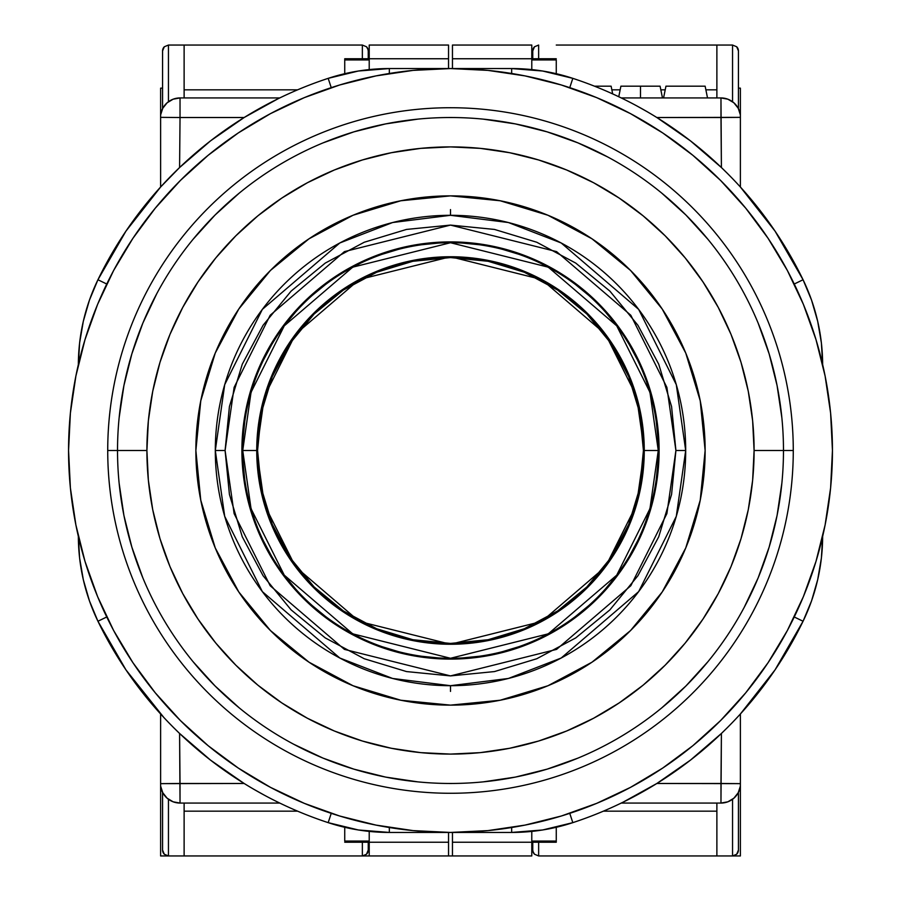 <?xml version="1.0" encoding="UTF-8"?>
<svg xmlns="http://www.w3.org/2000/svg" width="901" height="901" viewBox="0 0 901 901"><rect width="100%" height="100%" fill="white"/><g stroke="black" fill="none" stroke-linecap="round" stroke-linejoin="round"><path stroke-width="1.35" d="M450.5 215.305A235.195 235.195 0 0 1 685.695 450.5A235.195 235.195 0 0 1 450.5 685.695L450.5 691.416L450.5 685.695L508.401 678.464L561.177 658.023L638.663 591.619L676.291 516.352L685.695 450.5L676.291 384.648L638.663 309.381L561.177 242.966L508.401 222.536L450.5 215.305L392.599 222.536L339.823 242.966L262.337 309.381L224.709 384.648L215.305 450.5L225.092 450.5L234.114 387.385L270.176 315.26L344.43 251.616L450.5 225.092L556.57 251.616L630.824 315.26L666.886 387.385L675.908 450.5L685.695 450.5L675.908 450.5L671.572 494.469L658.744 536.759L637.919 575.728L609.887 609.887L575.728 637.919L536.759 658.744L494.48 671.572L450.5 675.908L406.52 671.572L364.241 658.744L325.272 637.919L291.113 609.887L263.081 575.728L242.256 536.759L229.428 494.469L225.092 450.5L229.428 406.52L242.256 364.241L263.081 325.272L291.113 291.113L325.272 263.081L364.241 242.245L406.52 229.428L450.5 225.092L494.48 229.428L536.759 242.245L575.728 263.081L609.887 291.113L637.919 325.272L658.744 364.241L671.572 406.52L675.908 450.5L666.886 513.615L630.824 585.74L556.57 649.384L450.5 675.908L344.43 649.384L270.176 585.74L234.114 513.615L225.092 450.5L215.305 450.5L224.709 516.352L262.337 591.619L339.823 658.023L392.599 678.464L450.5 685.695A235.195 235.195 0 0 1 215.305 450.5A235.195 235.195 0 0 1 450.5 215.305L450.5 209.584L450.5 215.305M450.5 242.729A207.771 207.771 0 0 0 242.729 450.5A207.771 207.771 0 0 0 450.5 658.271L450.5 659.104A208.604 208.604 0 0 1 241.896 450.5A208.604 208.604 0 0 1 450.5 241.896L450.5 242.729L548.281 267.169L616.723 325.835L649.959 392.318L658.271 450.5L649.959 508.671L616.723 575.165L548.281 633.831L450.5 658.271L352.719 633.831L284.277 575.165L251.041 508.671L242.729 450.5L256.74 450.5L264.489 504.751L295.494 566.752L359.319 621.465L450.5 644.26L541.681 621.465L605.506 566.752L636.511 504.751L644.26 450.5L658.271 450.5L644.26 450.5A193.76 193.76 0 0 0 450.5 256.74L450.5 257.573A192.927 192.927 0 0 1 643.427 450.5A192.927 192.927 0 0 1 450.5 643.427L450.5 644.26A193.76 193.76 0 0 0 644.26 450.5L636.511 396.249L605.506 334.248L541.681 279.535L450.5 256.74A193.76 193.76 0 0 0 256.74 450.5A193.76 193.76 0 0 0 450.5 644.26L450.5 643.427L412.861 639.721L376.663 628.74L343.315 610.912L314.077 586.923L290.088 557.685L272.26 524.326L261.279 488.139L257.573 450.5L261.279 412.861L272.26 376.663L290.088 343.315L314.077 314.077L343.315 290.088L376.663 272.26L412.861 261.279L450.5 257.573L488.139 261.279L524.337 272.26L557.685 290.088L586.923 314.077L610.912 343.315L628.74 376.663L639.721 412.861L643.427 450.5L639.721 488.139L628.74 524.326L610.912 557.685L586.923 586.923L557.685 610.912L524.337 628.74L488.139 639.721L450.5 643.427A192.927 192.927 0 0 1 257.573 450.5A192.927 192.927 0 0 1 450.5 257.573L450.5 256.74L359.319 279.535L295.494 334.248L264.489 396.249L256.74 450.5L242.729 450.5L251.041 392.318L284.277 325.835L352.719 267.169L450.5 242.729L450.5 241.896A208.604 208.604 0 0 1 659.104 450.5A208.604 208.604 0 0 1 450.5 659.104L450.5 658.271A207.771 207.771 0 0 0 658.271 450.5A207.771 207.771 0 0 0 450.5 242.729M450.5 241.896L409.809 245.905L370.671 257.776L334.609 277.058L302.995 302.995L277.058 334.609L257.776 370.671L245.905 409.809L241.896 450.5L245.905 491.191L257.776 530.329L277.058 566.391L302.995 598.005L334.609 623.942L370.671 643.224L409.809 655.095L450.5 659.104L491.191 655.095L530.329 643.224L566.391 623.942L598.005 598.005L623.942 566.391L643.224 530.329L655.095 491.191L659.104 450.5L655.095 409.809L643.224 370.671L623.942 334.609L598.005 302.995L566.391 277.058L530.329 257.776L491.191 245.905L450.5 241.896M618.762 96.734L620.902 86.181L640.498 86.181L640.498 97.939L640.498 86.181C665.76 86.181 665.76 86.181 640.498 86.181L660.084 86.181L662.472 97.939M572.822 78.353L542.627 71.021L511.655 68.555A195.866 195.866 0 0 1 572.822 78.353A391.744 391.744 0 0 1 803.061 279.749A195.866 195.866 0 0 1 822.647 364.556A195.866 195.866 0 0 0 803.061 279.749L794.254 284.018L803.061 279.749A391.744 391.744 0 0 0 572.822 78.353L569.759 87.656L572.822 78.353A195.866 195.866 0 0 0 511.655 68.555L511.655 73.488L511.655 68.555L389.345 68.555L389.345 73.488L389.345 68.555A195.866 195.866 0 0 0 328.178 78.353L331.241 87.656L328.178 78.353A391.744 391.744 0 0 0 97.939 279.749A195.866 195.866 0 0 0 78.353 364.556A195.866 195.866 0 0 1 97.939 279.749L106.746 284.018L97.939 279.749A391.744 391.744 0 0 1 328.178 78.353A195.866 195.866 0 0 1 389.345 68.555L358.373 71.021L328.178 78.353M794.254 616.982L803.061 621.251A195.866 195.866 0 0 0 822.647 536.444A195.866 195.866 0 0 1 803.061 621.251L794.254 616.982M328.178 822.647L358.373 829.979L389.345 832.445A195.866 195.866 0 0 1 328.178 822.647A391.744 391.744 0 0 1 97.939 621.251A195.866 195.866 0 0 1 78.353 536.444A195.866 195.866 0 0 0 97.939 621.251L106.746 616.982L97.939 621.251A391.744 391.744 0 0 0 328.178 822.647L331.241 813.344L328.178 822.647A195.866 195.866 0 0 0 389.345 832.445L389.345 827.512L389.345 832.445L511.655 832.445L511.655 827.512L511.655 832.445A195.866 195.866 0 0 0 572.822 822.647L569.759 813.344L572.822 822.647A391.744 391.744 0 0 0 803.061 621.251A391.744 391.744 0 0 1 572.822 822.647A195.866 195.866 0 0 1 511.655 832.445L542.627 829.979L572.822 822.647M594.491 86.181L611.115 86.181L594.491 86.181M665.952 86.181L705.134 86.181L707.522 97.939L705.134 86.181L665.952 86.181L663.564 97.939L665.952 86.181M822.647 365.119L821.408 343.078L817.691 321.319L811.553 300.123L803.061 279.749L775.051 231.129L740.385 187.014L740.385 117.355L656.863 117.524L690.436 140.838L721.408 167.53L720.969 117.524L740.385 117.355L740.385 114.945A19.585 19.585 0 0 0 720.969 97.939L721.408 167.53L727.107 173.105L721.408 167.53M626.826 100.687L631.421 103.041L626.826 100.687M636.331 105.642L646.546 111.352L636.331 105.642M732.457 178.544L727.107 173.105L732.457 178.544M738.989 185.482L737.108 183.455L738.989 185.482M511.655 68.555L389.345 68.555M278.465 98.558L279.749 97.939L180.031 97.939L180.031 117.524L160.615 117.355L180.031 117.524L180.031 97.939A19.585 19.585 0 0 0 160.615 114.945L160.615 187.014L179.592 167.53L210.564 140.838L244.137 117.524L180.031 117.524L179.592 167.53L160.615 187.014L125.949 231.129L97.939 279.749L89.447 300.123L83.309 321.319L79.592 343.078L78.353 365.119M261.099 107.591L277.992 98.783L244.137 117.524L180.031 117.524L179.592 167.53M78.353 535.881L79.592 557.91L83.309 579.67L89.447 600.877L97.939 621.251L125.949 669.871L163.892 717.545L160.615 713.986L160.615 783.645L244.137 783.476L210.564 760.151L179.592 733.459L180.031 783.476L160.615 783.645L160.615 786.055A19.585 19.585 0 0 0 180.031 803.061L179.592 733.459L173.893 727.895L179.592 733.459M274.174 800.313L269.579 797.959L274.174 800.313M264.669 795.358L254.454 789.648L264.669 795.358M168.543 722.444L173.893 727.895L168.543 722.444M389.345 832.445L511.655 832.445M721.408 733.459L727.152 727.85L721.408 733.459L720.969 803.061A19.585 19.585 0 0 0 740.385 786.055L740.385 783.645L720.969 783.476L721.408 733.459L690.436 760.151L656.863 783.476L740.385 783.645L740.385 713.986L775.051 669.871L803.061 621.251L811.553 600.877L817.691 579.67L821.408 557.91L822.647 535.881M739 715.507L737.119 717.534L739 715.507M732.479 722.433L727.152 727.85L732.479 722.433M639.901 793.409L623.008 802.217L656.863 783.476L720.969 783.476L720.969 803.061L727.862 801.811L733.876 798.207L738.234 792.722L740.385 786.055A19.585 19.585 0 0 1 720.969 803.061L621.251 803.061L720.969 803.061M612.68 93.907L611.115 86.181L612.68 93.907M640.498 86.181C615.225 86.181 615.225 86.181 640.498 86.181M651.693 114.371L656.863 117.524L720.969 117.524L720.969 97.939A19.585 19.585 0 0 1 740.385 114.945L740.385 187.014M740.385 114.945L740.385 88.14L738.426 88.14L740.385 88.14L740.385 114.945L738.234 108.278L733.876 102.793L727.862 99.189L720.969 97.939L621.251 97.939L622.996 98.783M160.615 114.945A19.585 19.585 0 0 1 180.031 97.939L173.138 99.189L167.124 102.793L162.766 108.278L160.615 114.945L160.615 88.14L162.574 88.14L160.615 88.14L160.615 187.014M249.307 786.618L244.137 783.476L180.031 783.476L180.031 803.061A19.585 19.585 0 0 1 160.615 786.055L160.615 713.986M160.615 786.055L160.615 855.95L168.431 855.95L164.297 854.227L168.453 855.95L168.453 799.277L168.453 855.95L160.615 855.95L160.615 786.055L162.766 792.722L167.124 798.207L173.138 801.811L180.031 803.061L279.749 803.061L278.004 802.217M623.008 802.217L621.251 803.061M740.385 713.986L740.385 855.95L538.64 855.95L538.64 842.232L538.64 855.95L534.484 854.227L538.64 855.95L716.881 855.95L716.881 803.061L716.881 855.95L732.547 855.95L736.703 854.227L738.426 850.071L738.426 792.362L738.426 850.071L736.703 854.227L732.547 855.95L740.385 855.95L730.598 855.95L740.385 855.95L740.385 786.055M720.969 97.939L621.251 97.939M279.749 97.939L180.031 97.939M180.031 803.061L279.749 803.061M84.998 561.368L97.623 596.665L113.65 630.542L132.92 662.697L155.254 692.801L180.425 720.575L208.199 745.746L238.303 768.08L270.458 787.35L304.335 803.365L339.632 816.002L375.987 825.102L413.063 830.609L450.5 832.445L487.937 830.609L525.013 825.102L561.368 816.002L596.665 803.365L630.542 787.35L662.697 768.08L692.801 745.746L720.575 720.575L745.746 692.801L768.08 662.697L787.35 630.542L803.377 596.665L816.002 561.368L825.102 525.013L830.609 487.937L832.445 450.5A381.945 381.945 0 0 1 450.5 832.445A381.945 381.945 0 0 1 68.555 450.5A381.945 381.945 0 0 1 450.5 68.555A381.945 381.945 0 0 1 832.445 450.5L830.609 413.063L825.102 375.987L816.002 339.632L803.377 304.335L787.35 270.446L768.08 238.303L745.746 208.199L720.575 180.425L692.801 155.254L662.697 132.92L630.542 113.65L596.665 97.623L561.368 84.998L525.013 75.898L487.937 70.391L450.5 68.555L413.063 70.391L375.987 75.898L339.632 84.998L304.335 97.623L270.458 113.65L238.303 132.92L208.199 155.254L180.425 180.425L155.254 208.199L132.92 238.303L113.65 270.446L97.623 304.335L84.998 339.632L75.898 375.987L70.391 413.063L68.555 450.5L70.391 487.937L75.898 525.013L84.998 561.368L97.623 596.665M816.002 339.632L803.377 304.335M662.697 132.92L630.542 113.65M339.632 84.998L304.335 97.623M132.92 238.303L113.65 270.446M238.303 768.08L270.458 787.35M561.368 816.002L596.665 803.365M768.08 662.697L787.35 630.542M793.274 450.5A342.774 342.774 0 0 1 450.5 793.274A342.774 342.774 0 0 1 107.726 450.5A342.774 342.774 0 0 0 450.5 793.274A342.774 342.774 0 0 0 793.274 450.5L783.476 450.5A332.976 332.976 0 0 1 450.5 783.476A332.976 332.976 0 0 1 117.524 450.5L107.726 450.5L117.524 450.5A332.976 332.976 0 0 0 450.5 783.476A332.976 332.976 0 0 0 783.476 450.5L754.092 450.5A303.592 303.592 0 0 1 450.5 754.092A303.592 303.592 0 0 1 146.908 450.5L117.524 450.5L146.908 450.5L148.361 480.256L152.731 509.729L159.973 538.629L170.007 566.684L182.757 593.613L198.074 619.167L215.812 643.1L235.825 665.175L257.9 685.188L281.833 702.926L307.387 718.243L334.316 730.981L362.371 741.027L391.271 748.258L420.744 752.639L450.5 754.092L480.256 752.639L509.729 748.258L538.629 741.027L566.684 730.981L593.613 718.243L619.167 702.926L643.1 685.188L665.175 665.175L685.188 643.1L702.926 619.167L718.243 593.613L730.993 566.684L741.027 538.629L748.269 509.729L752.639 480.256L754.092 450.5L752.639 420.744L748.269 391.271L741.027 362.371L730.993 334.316L718.243 307.387L702.926 281.833L685.188 257.9L665.175 235.825L643.1 215.812L619.167 198.062L593.613 182.745L566.684 170.007L538.629 159.973L509.729 152.731L480.256 148.361L450.5 146.897L420.744 148.361L391.271 152.731L362.371 159.973L334.316 170.007L307.387 182.745L281.833 198.062L257.9 215.812L235.825 235.825L215.812 257.9L198.074 281.833L182.757 307.387L170.007 334.316L159.973 362.371L152.731 391.271L148.361 420.744L146.908 450.5A303.592 303.592 0 0 1 450.5 146.897A303.592 303.592 0 0 1 754.092 450.5L783.476 450.5A332.976 332.976 0 0 0 450.5 117.524A332.976 332.976 0 0 0 117.524 450.5A332.976 332.976 0 0 1 450.5 117.524A332.976 332.976 0 0 1 783.476 450.5L793.274 450.5A342.774 342.774 0 0 0 450.5 107.726A342.774 342.774 0 0 0 107.726 450.5A342.774 342.774 0 0 1 450.5 107.726A342.774 342.774 0 0 1 793.274 450.5M705.134 450.5A254.634 254.634 0 0 1 450.5 705.134A254.634 254.634 0 0 1 195.866 450.5L200.765 400.821L215.249 353.057L238.788 309.032L270.446 270.446L309.032 238.788L353.057 215.249L400.821 200.765L450.5 195.866L500.179 200.765L547.943 215.249L591.968 238.788L630.554 270.446L662.212 309.032L685.751 353.057L700.235 400.821L705.134 450.5L700.235 500.179L685.751 547.943L662.212 591.968L630.554 630.554L591.968 662.212L547.943 685.751L500.179 700.235L450.5 705.134L400.821 700.235L353.057 685.751L309.032 662.212L270.446 630.554L238.788 591.968L215.249 547.943L200.765 500.179L195.866 450.5A254.634 254.634 0 0 1 450.5 195.866A254.634 254.634 0 0 1 705.134 450.5A254.634 254.634 0 0 0 685.774 353.113M685.729 353.001A254.634 254.634 0 0 0 662.258 309.099M662.167 308.964A254.634 254.634 0 0 0 592.036 238.833M591.901 238.742A254.634 254.634 0 0 0 547.999 215.271M500.179 200.765L547.864 215.215A254.634 254.634 0 0 0 353.113 215.226M353.001 215.271A254.634 254.634 0 0 0 309.099 238.742M308.964 238.833A254.634 254.634 0 0 0 238.833 308.964M238.742 309.099A254.634 254.634 0 0 0 215.271 353.001M195.866 450.5A254.634 254.634 0 0 0 215.226 547.887M215.271 547.999A254.634 254.634 0 0 0 238.742 591.901M238.833 592.036A254.634 254.634 0 0 0 308.964 662.167M309.099 662.258A254.634 254.634 0 0 0 353.001 685.717M400.821 700.235L353.136 685.785A254.634 254.634 0 0 0 547.887 685.774M547.999 685.717A254.634 254.634 0 0 0 591.901 662.258M592.036 662.167A254.634 254.634 0 0 0 662.167 592.036M662.258 591.901A254.634 254.634 0 0 0 685.729 547.999M200.765 400.821L215.215 353.136M353.057 215.249L400.821 200.765M685.751 353.057L700.235 400.821M700.235 500.179L685.785 547.864M547.943 685.751L500.179 700.235M215.249 547.943L200.765 500.179M159.973 362.371L170.007 334.316M538.629 159.973L566.684 170.007M741.027 538.629L730.993 566.684M781.877 417.861L777.079 385.538L769.139 353.845L758.135 323.076M707.893 239.261L685.954 215.046L661.739 193.107M607.465 156.842L577.924 142.865L547.155 131.861L515.462 123.921L483.139 119.123M417.861 119.123L385.538 123.921L353.845 131.861L323.076 142.865M239.261 193.107L215.046 215.046L193.107 239.261M156.842 293.535L142.865 323.076L131.861 353.845L123.921 385.538L119.123 417.861M119.123 483.139L123.921 515.462L131.861 547.155L142.865 577.924M193.107 661.739L215.046 685.954L239.261 707.893M293.535 744.158L323.076 758.135L353.845 769.139L385.538 777.079L417.861 781.877M483.139 781.877L515.462 777.079L547.155 769.139L577.924 758.135M661.739 707.893L685.954 685.954L707.893 661.739M744.158 607.465L758.135 577.924L769.139 547.155L777.079 515.462L781.877 483.139M369.219 842.232L344.734 842.232L369.219 842.232L369.219 855.95L448.54 855.95L448.54 832.445L448.54 842.232L369.219 842.232L369.219 831.409L369.219 842.232L448.54 842.232L448.54 855.95L369.219 855.95L369.219 842.232M344.734 58.756L369.219 58.756L369.219 45.05L448.54 45.05L448.54 58.756L448.54 45.05L369.219 45.05L369.219 58.756L344.734 58.756L344.734 59.939L369.219 59.939L344.734 59.939L344.734 73.702L344.734 58.756M448.54 68.555L448.54 58.756L369.219 58.756L369.219 69.591L369.219 58.756L448.54 58.756L448.54 68.555M344.734 841.061L344.734 827.298L344.734 841.061L369.219 841.061L344.734 841.061M368.239 850.071L368.239 842.232L368.239 850.071A5.879 5.879 0 0 1 366.516 854.227L368.239 850.071L366.516 854.227L362.36 855.95L366.516 854.227A5.879 5.879 0 0 0 368.239 850.071M362.36 842.232L362.36 855.95L362.36 842.232M362.36 45.05L362.36 58.756L362.36 45.05L366.516 46.773L362.36 45.05L344.734 45.05L362.36 45.05M367.788 48.677L366.516 46.773A5.879 5.879 0 0 1 368.239 50.895L367.788 48.677L368.239 50.929A5.879 5.879 0 0 0 366.516 46.773L368.092 49.623M368.239 58.756L368.239 50.929L368.239 58.756M297.578 811.159L184.119 811.159L297.578 811.159M344.734 855.95L184.119 855.95L184.119 803.061L184.119 855.95L344.734 855.95M184.119 89.841L297.578 89.841L184.119 89.841M184.119 45.05L344.734 45.05L184.119 45.05L184.119 97.939L184.119 45.05L168.453 45.05L184.119 45.05M168.453 855.95L184.119 855.95L168.453 855.95M168.453 101.723L168.453 45.05L164.297 46.773L162.574 50.929L162.574 108.638L162.574 50.929L164.297 46.773L168.453 45.05L168.453 101.723M164.297 854.227A5.879 5.879 0 0 1 162.574 850.071A5.879 5.879 0 0 0 164.297 854.227L162.574 850.071L164.297 854.227M162.574 792.362L162.574 850.071L162.574 792.362M164.297 46.773A5.879 5.879 0 0 0 162.574 50.929A5.879 5.879 0 0 1 164.297 46.773L163.588 47.618M531.781 58.756L556.266 58.756L531.781 58.756L531.781 45.05L452.46 45.05L452.46 68.555L452.46 58.756L531.781 58.756L531.781 69.591L531.781 58.756L452.46 58.756L452.46 45.05L531.781 45.05L531.781 58.756M556.266 842.232L531.781 842.232L531.781 855.95L452.46 855.95L452.46 842.232L452.46 855.95L531.781 855.95L531.781 842.232L556.266 842.232L556.266 841.061L531.781 841.061L556.266 841.061L556.266 827.298L556.266 842.232M452.46 832.445L452.46 842.232L531.781 842.232L531.781 831.409L531.781 842.232L452.46 842.232L452.46 832.445M556.266 59.939L556.266 73.702L556.266 59.939L531.781 59.939L556.266 59.939M532.761 50.929L532.761 58.756L532.761 50.929A5.879 5.879 0 0 1 534.484 46.773L532.761 50.929L534.484 46.773L538.64 45.05L534.484 46.773A5.879 5.879 0 0 0 532.761 50.929M538.64 58.756L538.64 45.05L538.64 58.756M533.212 852.323L534.484 854.227A5.879 5.879 0 0 1 532.761 850.105L533.212 852.323L532.761 850.071A5.879 5.879 0 0 0 534.484 854.227L532.908 851.377M532.761 842.232L532.761 850.071L532.761 842.232M611.858 89.841L620.158 89.841L611.858 89.841M660.827 89.841L665.208 89.841L660.827 89.841M705.877 89.841L716.881 89.841L705.877 89.841M556.266 45.05L716.881 45.05L716.881 97.939L716.881 45.05L556.266 45.05M716.881 811.159L603.422 811.159L716.881 811.159M732.547 45.05L716.881 45.05L732.547 45.05L736.703 46.773A5.879 5.879 0 0 1 738.426 50.929A5.879 5.879 0 0 0 736.703 46.773L738.426 50.929L736.703 46.773L732.547 45.05L732.547 101.723L732.547 45.05M732.547 799.277L732.547 855.95L732.547 799.277M738.426 108.638L738.426 50.929L738.426 108.638M736.703 854.227A5.879 5.879 0 0 0 738.426 850.071A5.879 5.879 0 0 1 736.703 854.227L737.412 853.382M367.214 853.382L366.516 854.227M366.516 46.773L367.214 47.618M164.286 854.227L163.588 853.382M533.786 47.618L534.484 46.773M534.484 854.227L533.786 853.382M736.714 46.773L737.412 47.618M737.987 852.312L738.189 851.727M738.279 851.377L737.975 852.323M530.802 855.95L189.998 855.95L530.802 855.95"/></g></svg>
